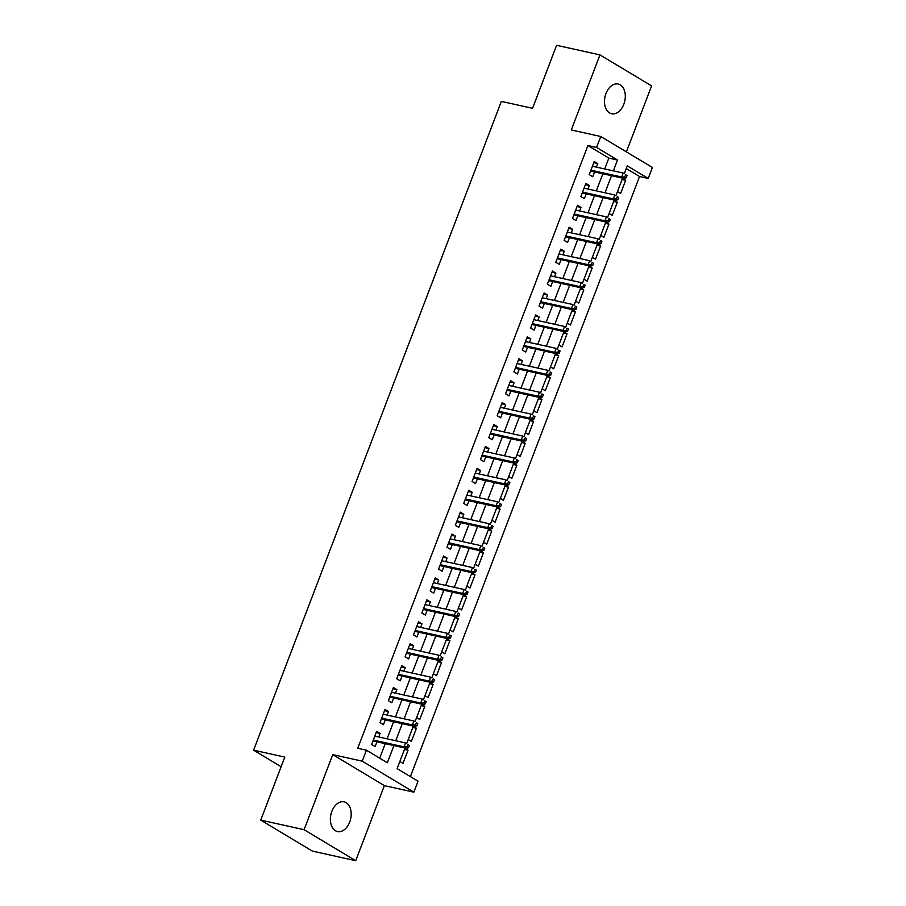 <?xml version="1.0" encoding="UTF-8"?>
<svg xmlns="http://www.w3.org/2000/svg" width="906" height="906" viewBox="0 0 906 906"><rect width="100%" height="100%" fill="white"/><g stroke="black" fill="none" stroke-linecap="round" stroke-linejoin="round"><path stroke-width="1.36" d="M349.716 822.07A15.221 10.125 102.5 0 0 344.076 801.855A15.221 10.125 102.5 0 0 331.856 811.346A15.221 10.125 102.5 0 0 337.496 831.561A15.221 10.125 102.5 0 0 349.716 822.07M623.826 104.247A15.221 10.125 102.5 0 0 618.186 84.032A15.221 10.125 102.5 0 0 605.967 93.522A15.221 10.125 102.5 0 0 611.607 113.748A15.221 10.125 102.5 0 0 623.826 104.247M404.982 748.028L397.111 768.628L418.04 781.198L413.861 792.161L362.219 761.165L366.409 750.202L387.338 762.773L393.906 745.57M384.382 785.627L332.751 754.63L304.088 829.703L260.747 820.111L312.377 851.108L355.718 860.7L384.382 785.627L413.861 792.161M626.397 151.88L651.595 85.889L599.953 54.892L571.29 129.966L600.757 136.489L652.399 167.485L648.209 178.448L627.28 165.877L624.279 173.726M410.395 776.601L639.545 176.523L648.209 178.448M304.088 829.703L355.718 860.7M260.747 820.111L284.812 757.088L253.601 750.179L501.346 101.404L532.558 108.312L556.612 45.3L599.953 54.892M378.776 736.986L380.135 733.441L376.647 731.346L371.63 744.494L375.118 746.589L376.941 741.81M387.145 715.072L388.504 711.516L385.016 709.421L379.999 722.569L383.487 724.664L385.31 719.896M395.514 693.158L396.873 689.602L393.385 687.507L388.368 700.655L391.856 702.75L393.68 697.982M403.883 671.233L405.242 667.677L401.754 665.593L396.737 678.741L400.226 680.836L402.049 676.057M412.253 649.319L413.612 645.763L410.124 643.668L405.107 656.816L408.595 658.911L410.418 654.143M420.622 627.405L421.981 623.849L418.493 621.754L413.476 634.902L416.964 636.997L418.787 632.218M428.991 605.48L430.35 601.924L426.862 599.829L421.845 612.988L425.333 615.083L427.156 610.304M437.372 583.566L438.719 580.01L435.231 577.915L430.214 591.063L433.702 593.158L435.526 588.39M445.741 561.641L447.088 558.096L443.6 556.001L438.583 569.149L442.071 571.244L443.895 566.465M454.11 539.727L455.458 536.171L451.969 534.076L446.952 547.224L450.441 549.319L452.264 544.551M462.479 517.813L463.838 514.257L460.339 512.162L455.322 525.31L458.81 527.405L460.633 522.637M470.848 495.888L472.207 492.332L468.719 490.237L463.691 503.396L467.179 505.491L469.002 500.712M479.217 473.974L480.576 470.418L477.088 468.323L472.06 481.471L475.548 483.566L477.371 478.798M487.587 452.06L488.946 448.504L485.457 446.409L480.429 459.557L483.917 461.652L485.741 456.873M495.956 430.135L497.315 426.579L493.827 424.484L488.798 437.643L492.286 439.727L494.11 434.959M504.325 408.221L505.684 404.665L502.196 402.57L497.168 415.718L500.656 417.813L502.479 413.045M512.694 386.296L514.053 382.74L510.565 380.656L505.537 393.804L509.025 395.899L510.848 391.12M521.063 364.382L522.422 360.826L518.934 358.731L513.906 371.879L517.394 373.974L519.217 369.206M529.432 342.468L530.791 338.912L527.303 336.817L522.275 349.965L525.763 352.06L527.586 347.281M537.802 320.543L539.161 316.987L535.673 314.892L530.644 328.051L534.144 330.146L535.956 325.367M546.171 298.629L547.53 295.073L544.042 292.978L539.025 306.126L542.513 308.221L544.336 303.453M554.54 276.704L555.899 273.159L552.411 271.064L547.394 284.212L550.882 286.307L552.705 281.528M562.909 254.79L564.268 251.234L560.78 249.139L555.763 262.298L559.251 264.382L561.074 259.614M571.278 232.876L572.637 229.32L569.149 227.225L564.132 240.373L567.62 242.468L569.444 237.7M579.647 210.951L581.006 207.395L577.518 205.311L572.501 218.459L575.99 220.554L577.813 215.775M588.017 189.037L589.376 185.481L585.888 183.386L580.871 196.534L584.359 198.629L586.182 193.861M622.071 179.524L625.661 180.317L620.633 193.465L617.473 191.562M613.702 201.438L617.292 202.231L612.263 215.39L609.104 213.488M605.333 223.363L608.923 224.156L603.894 237.304L600.735 235.401M596.963 245.277L600.553 246.07L595.525 259.218L592.354 257.327M588.594 267.191L592.184 267.995L587.156 281.143L583.985 279.241M580.225 289.116L583.804 289.909L578.787 303.057L575.616 301.154M571.845 311.03L575.435 311.823L570.418 324.982L567.247 323.08M563.475 332.955L567.065 333.748L562.048 346.896L558.877 344.993M555.106 354.869L558.696 355.662L553.679 368.81L550.508 366.907M546.737 376.783L550.327 377.587L545.31 390.735L542.139 388.833M538.368 398.708L541.958 399.501L536.941 412.649L533.77 410.746M529.999 420.622L533.589 421.415L528.572 434.563L525.401 432.672M521.63 442.536L525.22 443.34L520.203 456.488L517.032 454.586M513.26 464.461L516.85 465.254L511.833 478.402L508.662 476.499M504.891 486.375L508.481 487.168L503.464 500.327L500.293 498.425M496.522 508.3L500.112 509.093L495.095 522.241L491.924 520.338M488.153 530.214L491.743 531.007L486.726 544.155L483.555 542.264M479.784 552.128L483.374 552.932L478.345 566.08L475.186 564.178M471.414 574.053L475.004 574.846L469.976 587.994L466.817 586.091M463.045 595.967L466.635 596.76L461.607 609.919L458.447 608.017M454.676 617.881L458.266 618.685L453.238 631.833L450.078 629.93M446.307 639.806L449.897 640.599L444.869 653.747L441.709 651.844M437.938 661.72L441.528 662.513L436.499 675.672L433.34 673.77M429.569 683.645L433.159 684.438L428.13 697.586L424.959 695.683M421.199 705.559L424.789 706.352L419.761 719.5L416.59 717.609M412.83 727.473L416.409 728.277L411.392 741.425L408.221 739.523M639.545 176.523L626.261 168.55M622.49 178.414L625.661 180.317M614.121 200.339L617.292 202.231M605.752 222.253L608.923 224.156M597.382 244.167L600.553 246.07M589.013 266.092L592.184 267.995M580.644 288.006L583.804 289.909M572.275 309.92L575.435 311.823M563.906 331.845L567.065 333.748M555.537 353.759L558.696 355.662M547.167 375.684L550.327 377.587M538.798 397.598L541.958 399.501M530.429 419.512L533.589 421.415M522.049 441.437L525.22 443.34M513.679 463.351L516.85 465.254M505.31 485.276L508.481 487.168M496.941 507.19L500.112 509.093M488.572 529.104L491.743 531.007M480.203 551.029L483.374 552.932M471.833 572.943L475.004 574.846M463.464 594.857L466.635 596.76M455.095 616.782L458.266 618.685M446.726 638.696L449.897 640.599M438.357 660.621L441.528 662.513M429.988 682.535L433.159 684.438M421.618 704.449L424.789 706.352M413.249 726.374L416.409 728.277M404.88 748.288L408.04 750.191L403.023 763.339L399.852 761.436M604.698 168.958L608.843 158.097L587.903 145.538L357.745 748.288L366.409 750.202M379.693 758.175L385.243 743.656M387.077 738.832L393.612 721.731M395.446 716.906L401.981 699.817M403.816 694.993L410.35 677.903M412.196 673.079L418.719 655.978M420.565 651.154L427.088 634.064M428.934 629.24L435.458 612.139M437.304 607.326L443.827 590.225M445.673 585.401L452.196 568.311M454.042 563.487L460.565 546.386M462.411 541.562L468.934 524.472M470.78 519.648L477.303 502.547M479.149 497.734L485.673 480.633M487.519 475.809L494.042 458.719M495.888 453.895L502.411 436.794M504.257 431.969L510.78 414.88M512.626 410.056L519.161 392.966M520.995 388.142L527.53 371.041M529.364 366.217L535.899 349.127M537.734 344.303L544.268 327.202M546.103 322.389L552.637 305.288M554.472 300.464L561.007 283.374M562.841 278.55L569.376 261.449M571.21 256.625L577.745 239.535M579.591 234.711L586.114 217.621M587.96 212.797L594.483 195.696M596.329 190.872L602.852 173.782M596.386 167.123L597.745 163.567L594.257 161.472L589.24 174.62L592.728 176.715L594.551 171.936M253.601 750.179L281.143 766.714M332.751 754.63L362.219 761.165M587.903 145.538L596.578 147.451L600.757 136.489M622.592 178.154L615.91 195.639M614.223 200.067L607.541 217.553M605.854 221.993L599.172 239.478M597.484 243.907L590.803 261.392M589.115 265.82L582.433 283.318M580.746 287.746L574.064 305.231M572.377 309.659L565.695 327.145M564.008 331.573L557.326 349.07M555.638 353.499L548.957 370.984M547.269 375.412L540.588 392.91M538.9 397.338L532.218 414.823M530.52 419.252L523.849 436.737M522.15 441.165L515.48 458.663M513.781 463.091L507.111 480.576M505.412 485.004L498.742 502.49M497.043 506.918L490.373 524.415M488.674 528.844L481.992 546.329M480.305 550.757L473.623 568.255M471.935 572.683L465.254 590.168M463.566 594.596L456.884 612.082M455.197 616.51L448.515 634.007M446.828 638.436L440.146 655.921M438.459 660.349L431.777 677.835M430.09 682.263L423.408 699.76M421.72 704.188L415.039 721.674M413.351 726.102L406.669 743.6M613.362 170.872L617.507 160.022L596.578 147.451M395.752 740.746L402.275 723.656M404.121 718.832L410.645 701.731M412.49 696.918L419.014 679.817M420.86 674.993L427.383 657.903M429.229 653.079L435.752 635.978M437.598 631.154L444.121 614.064M445.967 609.24L452.49 592.139M454.336 587.326L460.871 570.225M462.706 565.401L469.24 548.311M471.075 543.487L477.609 526.386M479.444 521.562L485.978 504.472M487.813 499.648L494.348 482.558M496.182 477.734L502.717 460.633M504.551 455.809L511.086 438.719M512.921 433.895L519.455 416.794M521.29 411.981L527.824 394.88M529.67 390.056L536.193 372.966M538.039 368.142L544.563 351.041M546.409 346.217L552.932 329.127M554.778 324.303L561.301 307.213M563.147 302.389L569.67 285.288M571.516 280.464L578.039 263.374M579.885 258.55L586.409 241.449M588.254 236.636L594.778 219.535M596.624 214.711L603.147 197.621M604.993 192.797L611.516 175.696M608.843 158.097L617.507 160.022M593.792 162.684L597.745 163.567M404.45 749.398L408.04 750.191M585.423 184.609L589.376 185.481M577.054 206.523L581.006 207.395M568.685 228.448L572.637 229.32M560.316 250.362L564.268 251.234M551.947 272.276L555.899 273.159M543.577 294.201L547.53 295.073M535.208 316.115L539.161 316.987M526.839 338.029L530.791 338.912M518.47 359.954L522.422 360.826M510.101 381.868L514.053 382.74M501.731 403.793L505.684 404.665M493.362 425.707L497.315 426.579M484.993 447.621L488.946 448.504M476.613 469.546L480.576 470.418M468.243 491.46L472.207 492.332M459.874 513.374L463.838 514.257M451.505 535.299L455.458 536.171M443.136 557.213L447.088 558.096M434.767 579.138L438.719 580.01M426.398 601.052L430.35 601.924M418.028 622.966L421.981 623.849M409.659 644.891L413.612 645.763M401.29 666.805L405.242 667.677M392.921 688.719L396.873 689.602M384.552 710.644L388.504 711.516M376.183 732.558L380.135 733.441M590.599 171.064L624.155 178.493L621.652 176.987L590.927 170.192M624.8 176.942L626.193 177.78L627.031 175.594L625.627 174.756L624.8 176.942L621.652 176.987L623.158 173.046L592.433 166.24M625.627 174.756L627.031 175.594M624.155 178.493L626.193 177.78M582.23 192.978L615.786 200.419L613.283 198.912L582.558 192.106M616.42 198.867L617.824 199.705L618.662 197.508L617.258 196.67L616.42 198.867L613.283 198.912L614.789 194.96L584.064 188.165M617.258 196.67L618.662 197.508M615.786 200.419L617.824 199.705M573.86 214.903L607.416 222.332L604.914 220.826L574.189 214.02M608.051 220.781L609.455 221.619L610.293 219.433L608.889 218.595L608.051 220.781L604.914 220.826L606.42 216.885L575.695 210.079M608.889 218.595L610.293 219.433M607.416 222.332L609.455 221.619M565.491 236.817L599.047 244.258L596.544 242.74L565.82 235.945M599.681 242.706L601.086 243.544L601.912 241.347L600.519 240.509L599.681 242.706L596.544 242.74L598.051 238.799L567.326 231.993M600.519 240.509L601.912 241.347M599.047 244.258L601.086 243.544M557.111 258.742L590.678 266.171L588.164 264.665L557.45 257.859M591.312 264.62L592.717 265.458L593.543 263.261L592.15 262.423L591.312 264.62L588.164 264.665L589.681 260.713L558.957 253.918M592.15 262.423L593.543 263.261M590.678 266.171L592.717 265.458M548.742 280.656L582.309 288.085L579.795 286.579L549.081 279.784M582.943 286.534L584.336 287.372L585.174 285.186L583.781 284.348L582.943 286.534L579.795 286.579L581.301 282.638L550.588 275.832M583.781 284.348L585.174 285.186M582.309 288.085L584.336 287.372M540.372 302.57L573.94 310.011L571.426 308.504L540.712 301.698M574.574 308.459L575.967 309.297L576.805 307.1L575.412 306.262L574.574 308.459L571.426 308.504L572.932 304.552L542.218 297.757M575.412 306.262L576.805 307.1M573.94 310.011L575.967 309.297M532.003 324.495L565.571 331.924L563.056 330.418L532.343 323.612M566.205 330.373L567.598 331.211L568.436 329.025L567.043 328.187L566.205 330.373L563.056 330.418L564.563 326.477L533.849 319.671M567.043 328.187L568.436 329.025M565.571 331.924L567.598 331.211M523.634 346.409L557.201 353.838L554.687 352.332L523.974 345.537M557.836 352.298L559.229 353.136L560.067 350.939L558.674 350.101L557.836 352.298L554.687 352.332L556.193 348.391L525.48 341.585M558.674 350.101L560.067 350.939M557.201 353.838L559.229 353.136M515.265 368.334L548.832 375.764L546.318 374.257L515.605 367.451M549.466 374.212L550.859 375.05L551.697 372.853L550.304 372.015L549.466 374.212L546.318 374.257L547.824 370.305L517.111 363.51M550.304 372.015L551.697 372.853M548.832 375.764L550.859 375.05M506.896 390.248L540.463 397.677L537.949 396.171L507.235 389.365M541.097 396.126L542.49 396.964L543.328 394.778L541.935 393.94L541.097 396.126L537.949 396.171L539.455 392.23L508.742 385.424M541.935 393.94L543.328 394.778M540.463 397.677L542.49 396.964M498.526 412.162L532.094 419.603L529.58 418.085L498.866 411.29M532.728 418.051L534.121 418.889L534.959 416.692L533.566 415.854L532.728 418.051L529.58 418.085L531.086 414.144L500.372 407.338M533.566 415.854L534.959 416.692M532.094 419.603L534.121 418.889M490.157 434.087L523.725 441.516L521.21 440.01L490.497 433.204M524.359 439.965L525.752 440.803L526.59 438.606L525.197 437.779L524.359 439.965L521.21 440.01L522.717 436.058L492.003 429.263M525.197 437.779L526.59 438.606M523.725 441.516L525.752 440.803M481.788 456.001L515.355 463.43L512.841 461.924L482.128 455.129M515.99 461.879L517.383 462.717L518.221 460.531L516.828 459.693L515.99 461.879L512.841 461.924L514.348 457.983L483.634 451.177M516.828 459.693L518.221 460.531M515.355 463.43L517.383 462.717M473.419 477.915L506.986 485.356L504.472 483.849L473.759 477.043M507.62 483.804L509.013 484.642L509.851 482.445L508.459 481.607L507.62 483.804L504.472 483.849L505.978 479.897L475.265 473.102M508.459 481.607L509.851 482.445M506.986 485.356L509.013 484.642M465.05 499.84L498.617 507.269L496.103 505.763L465.39 498.957M499.251 505.718L500.644 506.556L501.482 504.37L500.089 503.532L499.251 505.718L496.103 505.763L497.609 501.822L466.896 495.016M500.089 503.532L501.482 504.37M498.617 507.269L500.644 506.556M456.681 521.754L490.248 529.183L487.734 527.677L457.009 520.882M490.882 527.643L492.275 528.481L493.113 526.284L491.72 525.446L490.882 527.643L487.734 527.677L489.24 523.736L458.527 516.93M491.72 525.446L493.113 526.284M490.248 529.183L492.275 528.481M448.311 543.679L481.879 551.108L479.365 549.602L448.64 542.796M482.513 549.557L483.906 550.395L484.744 548.198L483.351 547.36L482.513 549.557L479.365 549.602L480.871 545.65L450.146 538.855M483.351 547.36L484.744 548.198M481.879 551.108L483.906 550.395M439.942 565.593L473.51 573.022L470.995 571.516L440.271 564.71M474.144 571.471L475.537 572.309L476.375 570.123L474.982 569.285L474.144 571.471L470.995 571.516L472.502 567.575L441.777 560.769M474.982 569.285L476.375 570.123M473.51 573.022L475.537 572.309M431.573 587.507L465.14 594.948L462.626 593.43L431.902 586.635M465.775 593.396L467.168 594.234L468.006 592.037L466.601 591.199L465.775 593.396L462.626 593.43L464.132 589.489L433.408 582.683M466.601 591.199L468.006 592.037M465.14 594.948L467.168 594.234M423.204 609.432L456.76 616.861L454.257 615.355L423.532 608.549M457.405 615.31L458.798 616.148L459.636 613.962L458.232 613.124L457.405 615.31L454.257 615.355L455.763 611.403L425.039 604.608M458.232 613.124L459.636 613.962M456.76 616.861L458.798 616.148M414.835 631.346L448.391 638.775L445.888 637.269L415.163 630.474M449.025 637.224L450.429 638.062L451.267 635.876L449.863 635.038L449.025 637.224L445.888 637.269L447.394 633.328L416.669 626.522M449.863 635.038L451.267 635.876M448.391 638.775L450.429 638.062M406.466 653.26L440.022 660.701L437.519 659.194L406.794 652.388M440.656 659.149L442.06 659.987L442.898 657.79L441.494 656.952L440.656 659.149L437.519 659.194L439.025 655.242L408.3 648.447M441.494 656.952L442.898 657.79M440.022 660.701L442.06 659.987M398.096 675.185L431.652 682.614L429.15 681.108L398.425 674.302M432.287 681.063L433.691 681.901L434.518 679.715L433.125 678.877L432.287 681.063L429.15 681.108L430.656 677.167L399.931 670.361M433.125 678.877L434.518 679.715M431.652 682.614L433.691 681.901M389.716 697.099L423.283 704.54L420.769 703.022L390.056 696.227M423.917 702.988L425.322 703.826L426.148 701.629L424.755 700.791L423.917 702.988L420.769 703.022L422.287 699.081L391.562 692.275M424.755 700.791L426.148 701.629M423.283 704.54L425.322 703.826M381.347 719.024L414.914 726.453L412.4 724.947L381.686 718.141M415.548 724.902L416.941 725.74L417.779 723.543L416.386 722.705L415.548 724.902L412.4 724.947L413.906 720.995L383.193 714.2M416.386 722.705L417.779 723.543M414.914 726.453L416.941 725.74M372.978 740.938L406.545 748.367L404.031 746.861L373.317 740.066M407.179 746.816L408.572 747.654L409.41 745.468L408.017 744.63L407.179 746.816L404.031 746.861L405.537 742.92L374.824 736.114M408.017 744.63L409.41 745.468M406.545 748.367L408.572 747.654"/></g></svg>
